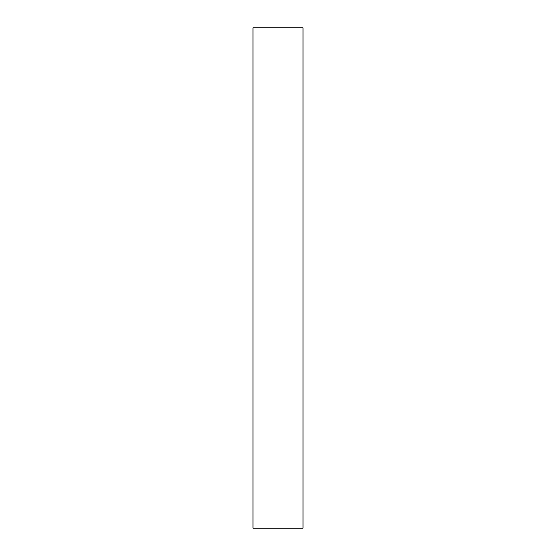 <?xml version="1.0" encoding="UTF-8"?>
<svg xmlns="http://www.w3.org/2000/svg" width="556" height="556" viewBox="0 0 556 556"><rect width="100%" height="100%" fill="white"/><g stroke="black" fill="none" stroke-linecap="round" stroke-linejoin="round"><path stroke-width="0.83" d="M303.02 278L303.02 528.2L252.98 528.2L252.98 27.8L303.02 27.8L303.02 278"/></g></svg>
